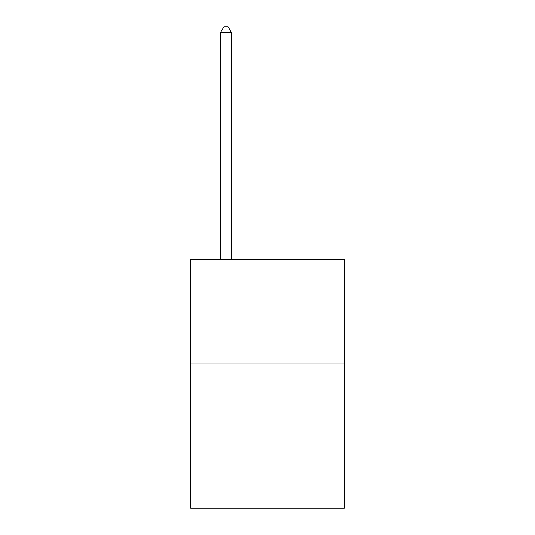 <?xml version="1.0" encoding="UTF-8"?>
<svg xmlns="http://www.w3.org/2000/svg" width="535" height="535" viewBox="0 0 535 535"><rect width="100%" height="100%" fill="white"/><g stroke="black" fill="none" stroke-linecap="round" stroke-linejoin="round"><path stroke-width="0.8" d="M344.279 362.997L344.279 508.25L190.721 508.25L190.721 259.241L344.279 259.241L344.279 362.997L190.721 362.997M231.187 259.241L231.187 32.147L220.808 32.147L220.808 259.241M220.808 32.147L223.924 26.75L228.071 26.75L231.187 32.147"/></g></svg>

